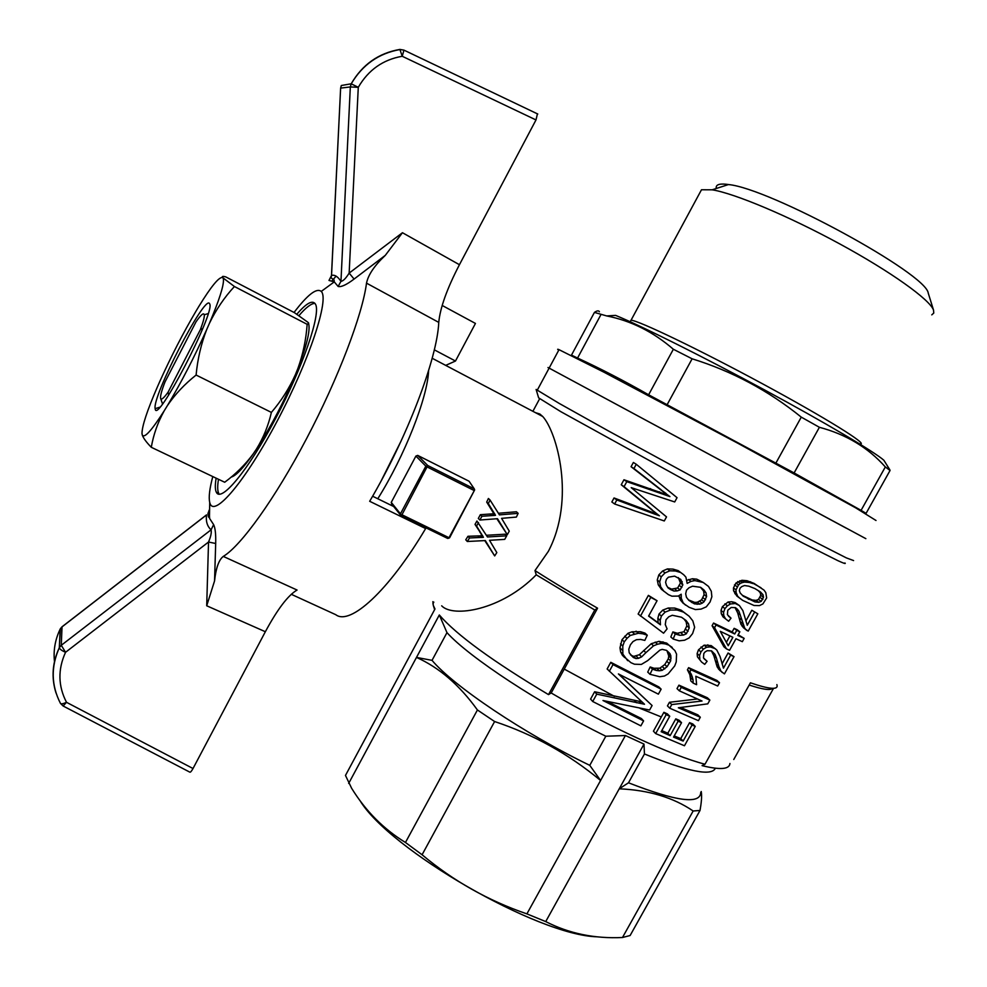 <?xml version="1.0" encoding="UTF-8"?>
<svg xmlns="http://www.w3.org/2000/svg" width="987" height="987" viewBox="0 0 987 987"><rect width="100%" height="100%" fill="white"/><g stroke="black" fill="none" stroke-linecap="round" stroke-linejoin="round"><path stroke-width="1.48" d="M202.754 328.511L200.361 329.67C203.285 321.898 204.593 316.926 204.272 314.779C203.68 312.435 200.916 314.804 196.006 321.848L164.965 382.006C161.498 390.988 160.079 396.503 160.671 398.538L162.522 403.905M160.671 398.538C161.399 400.154 163.879 398.02 168.111 392.123L200.361 329.67M168.111 392.123L168.654 395.084M846.118 528.107L549.13 368.114C547.489 367.25 547.489 367.263 549.105 368.139C547.489 367.263 547.489 367.25 549.13 368.114L865.846 538.655M876.012 520.494L855.643 507.836L738.091 443.385L604.143 372.296L559.024 349.669C557.297 348.966 557.211 349.151 558.741 350.2M599.417 311.744C598.64 310.399 596.975 310.621 594.433 312.41L606.672 315.926C630.964 320.713 653.197 331.817 673.356 349.25L692.121 358.799C732.132 371.211 768.515 390.655 801.271 417.131L819.395 427.297C846.18 434.403 868.153 447.617 885.327 466.95L861.083 510.353L866.08 513.363L890.052 470.478L886.881 465.074M885.327 466.95L890.052 470.478M819.395 427.297L794.116 472.946L861.083 510.353M794.116 472.946L648.619 394.788C624.203 380.871 600.515 368.62 577.568 358.047L571.485 355.11L594.433 312.41M630.187 321.75L631.026 320.195C638.601 320.504 699.141 349.521 762.569 383.82C826.094 418.118 869.51 445.248 860.022 443.891M885.697 463.174L883.871 460.263C874.581 451.96 825.576 422.88 764.222 389.742C702.904 356.615 640.908 325.735 615.604 315.384L606.672 315.926M600.824 314.841L577.568 358.047M673.356 349.25L648.619 394.788M801.271 417.131L775.93 463.026M692.121 358.799L667.175 404.608M928.533 294.064L928.249 293.151C926.472 273.633 769.49 188.221 728.468 184.557L725.827 184.211C718.709 183.557 715.538 184.976 716.303 188.48M931.777 314.865L933.764 313.064L933.517 310.078C929.803 299.592 890.879 271.684 839.481 243.764C788.119 215.82 734.303 193.329 712.17 189.812L701.486 189.763L699.351 193.711M537.483 389.791L536.114 389.458L538.631 397.86L560.826 411.665L709.406 493.66L802.604 542.961L837.815 560.628C843.848 563.392 846.217 564.169 844.909 562.96M534.979 570.585C553.608 582.515 574.471 595.05 597.567 608.177L594.766 610.028L536.237 574.804L534.979 570.585L548.328 551.4C575.816 499.262 556.841 431.8 542.739 416.502L539.827 413.997L535.435 412.652M605.821 736.228L589.77 765.344L600.589 780.47L625.413 735.525L605.821 736.228C539.889 703.965 468.85 657.034 446.975 632.63L439.314 614.987C456.45 634.851 492.858 661.401 548.513 694.614L551.19 692.985L597.567 608.177M551.19 692.985C608.905 726.777 672.172 755.82 705.002 764.222L750.416 682.807C769.996 689.506 778.817 690.098 776.88 684.596M733.76 759.496L773.561 688.309M667.619 651.469L669.951 653.591L666.558 650.359L662.228 649.384L659.97 650.075L647.682 660.624L641.353 664.424L634.456 664.214L630.952 662.696L622.39 655.294L620.613 651.876L619.972 647.842L622.007 639.675L627.966 633.296L632.062 631.791L640.575 631.705L644.98 633.099L647.275 635.209L644.819 640.403L640.588 639.416L636.43 639.687L632.988 641.562L630.385 644.819L628.781 649.212L629.2 652.839L633.407 657.527L631.162 655.331L633.753 656.38L639.366 654.714L651.223 643.721L659.045 641.328L666.706 643.105L674.898 650.581L676.564 654.147L676.243 661.87L674.701 665.941L668.15 673.911L664.461 676.033L659.723 676.724L649.989 674.306L652.456 669.149L656.219 670.432L653.937 668.248L659.859 668.174L664.757 664.572L668.322 658.773L668.779 655.985L666.953 650.68M630.348 654.689L631.162 655.331M649.989 674.306L647.731 672.098L650.186 666.965L653.937 668.248M704.15 658.847L707.099 661.302L704.718 664.362L701.621 662.08L697.427 656.811L697.143 653.542L698.5 649.804L704.126 645.165L711.232 645.621L716.772 649.989L720.054 656.503L723.459 668.137L730.676 655.146L728.085 652.999L734.02 656.639L730.676 655.146M722.077 663.832L728.085 652.999M734.02 656.639L724.433 673.887L719.72 670.309L717.191 666.953L713.885 655.787L711.38 650.828M607.326 701.535L641.39 718.536L643.598 720.892L640.859 725.852L592.718 701.51L590.596 699.092L594.63 691.751L641.525 701.794M592.718 701.51L596.765 694.145L644.511 704.262L607.141 668.976L610.793 662.314L658.86 686.927L661.142 689.173L613.001 664.596L610.793 662.314M618.898 674.207L652.099 705.52L649.606 710.023L602.983 700.511L643.598 720.892M712.083 625.696L714.576 627.695L726.469 648.878L723.903 646.769L712.083 625.696L713.564 623.044L732.132 631.951L734.143 628.324L737.203 629.755L739.831 631.803L737.807 635.443L744.173 638.379L738.19 634.764M631.063 466.703L633.37 462.471L636.257 464.272L677.045 497.682L674.713 501.951L631.224 487.64L666.521 516.892L664.288 520.963L614.63 503.999L611.854 501.988L614.037 497.966L656.848 514.017L621.242 484.753L623.957 479.756L667.311 494.894L631.063 466.703L633.938 468.529L636.257 464.272M686.853 625.894L689.247 627.905L688.556 623.883L686.027 620.465L681.486 617.22L672.307 615.259L668.754 616.801L666.003 619.688L665.263 624.549L667.101 628.879L663.56 633.21L638.133 614.025L648.385 595.371L657.058 600.725L648.595 616.098L660.451 624.82L658.119 622.772L657.836 618.318L659.032 614.013L662.746 610.114L668.187 608.029L674.726 608.054L681.141 610.151L689.123 616.209L692.8 620.835L694.651 627.263L692.603 633.555L689.123 637.91L684.62 640.218L679.179 640.847L673.171 639.045L675.231 633.975L672.875 631.914L677.316 633.259L683.979 631.742L686.853 625.894L686.15 621.884L684.077 619.071M648.73 615.863L658.119 622.772M673.171 639.045L670.827 636.973L672.875 631.914M693.17 683.115L690.777 680.894L689.851 674.689L687.421 669.803L688.618 667.656L716.944 680.462L719.511 682.733L717.685 686.014L695.835 676.255L696.612 684.694L693.17 683.115L693.084 679.969L690.678 677.761M741.928 580.294L746.999 580.714L754.056 583.391L764.049 590.14L765.813 592.693L766.652 597.937L762.926 603.896L759.484 605.599L754.019 605.487L742.705 600.392L736.882 596.049L733.551 590.781L733.452 587.968L735.944 583.033L741.928 580.294L744.543 582.12L747.011 582.293L744.371 580.467M686.989 580.319L692.405 578.752L694.86 580.603L703.275 582.503L708.506 586.438L711.306 591.275L711.861 596.777L710.06 601.996L706.297 606.845L701.091 609.102L695.366 609.571L689.185 607.326L683.103 603.18L680.351 599.911L678.846 595.704M678.859 596.358L681.277 598.295L681.203 594.223L678.229 596.086L671.925 596.185L668.421 594.643L661.463 589.338L658.267 584.835L657.268 579.949L658.822 574.878L662.598 571.004L667.422 568.919L672.986 569.104L678.168 570.622L683.72 574.755L685.928 577.161L687.162 583.403L690.986 581.368L688.531 579.505M692.405 578.752L696.736 579.159L703.275 582.503M661.783 730.602L667.829 733.23L675.799 718.844L679.179 720.3L681.548 722.681L678.143 721.213L675.799 718.844M674.207 735.92L680.746 738.584L689.592 722.657L692.788 723.94L695.243 726.383L692.023 725.075L689.592 722.657M663.893 712.306L666.176 714.637L655.676 733.588L653.431 731.182L663.893 712.306L667.434 713.909L669.729 716.254L661.154 731.725L670.136 735.66L678.143 721.213M669.741 708.21L671.752 704.57L702.016 701.017L679.352 690.851L677.008 688.605L678.933 685.151L681.277 687.384L709.863 700.091L707.765 703.854L678.353 707.778L700.314 717.241L698.414 720.67L669.741 708.21L667.446 705.89L669.445 702.275L697.402 699.006M678.933 685.151L707.346 697.76L709.863 700.091M680.66 707.531L697.846 714.847L700.314 717.241M745.913 620.909L751.835 610.25L757.831 613.803L751.835 610.25M757.831 613.803L748.195 631.125L743.408 627.67L740.916 624.228L737.684 612.89L735.007 607.56M742.113 626.239L744.766 628.287L738.942 611.249L737.363 609.201L735.488 607.647L731.207 607.449L727.789 610.225L727.407 614.704L731.022 618.17L728.64 621.23L723.027 616.912L721.287 613.741L721.016 610.435L722.398 606.66L728.011 602.033L731.675 601.725L735.105 602.576L739.399 605.549L742.866 610.62L747.27 625.289L754.524 612.236M749.17 685.04C762.778 689.506 770.514 690.604 772.414 688.334M705.002 764.222L702.065 765.641C720.152 770.082 729.442 769.379 729.924 763.494M548.513 694.614L594.766 610.028M688.507 599.911L694.712 602.403L697.365 602.23L701.621 599.812L704.101 594.655L703.571 591.003L700.449 587.265M667.73 587.339L671.555 589.116L677.65 588.005L680.425 582.972L678.377 577.617M726.37 642.34L729.924 635.912M742.397 595.309L752.242 599.997L756.067 600.38L758.46 599.442L760.755 595.321L760.286 592.78L758.287 590.645M701.51 588.104L703.978 589.979L700.61 587.314L692.541 586.204L689 587.771L686.508 590.189L685.681 593.779L686.434 597.271L688.889 600.392L694.453 603.871L699.82 604.155L702.164 603.205L704.076 601.725L701.621 599.812M704.076 601.725L706.581 596.543L704.101 594.655M703.089 597.801L705.557 599.714M652.099 705.52L618.405 673.936L658.378 694.157L661.142 689.173M713.885 655.787L716.389 657.922L715.02 654.369L711.528 650.852L707.223 650.704L705.199 651.839L703.817 653.493L703.46 657.922L707.099 661.302M728.209 645.732L732.885 637.306L720.288 631.322L728.209 645.732M674.775 588.968L677.193 590.892L680.08 589.918L682.856 584.859L680.759 579.406L674.602 576.137L668.384 577.185L666.422 579.27L665.596 582.256L666.41 585.18L668.113 587.944L670.753 589.658L668.347 587.734M624.734 636.196L627.004 638.367L630.237 635.455L627.966 633.296M680.08 589.918L677.65 588.005M630.237 635.455L638.355 633.272L642.87 633.814L640.575 631.705M642.87 633.814L647.275 635.209M638.355 633.272L636.06 631.149M731.675 601.725L739.399 605.549M735.105 602.576L737.696 604.5M614.63 503.999L616.826 499.965L614.037 497.966M616.826 499.965L649.927 512.352L647.324 510.538M639.366 654.714L641.624 656.886L645.905 652.654L643.623 650.507M658.267 584.835L660.661 586.784L659.674 581.886L657.268 579.949M659.674 581.886L661.241 576.803L658.822 574.878M651.223 643.721L653.517 645.843L657.49 644.215L655.195 642.105M657.49 644.215L661.352 643.438L659.045 641.328M661.352 643.438L665.263 643.894L662.943 641.797M660.451 624.82L660.18 620.354L661.376 616.036L665.115 612.113L670.555 610.015L677.107 610.028L683.547 612.125L681.141 610.151M674.726 608.054L677.107 610.028M670.555 610.015L668.187 608.029M713.564 623.044L716.056 625.03L734.723 633.999L732.132 631.951M734.723 633.999L736.746 630.36L734.143 628.324M696.736 579.159L699.203 581.01M738.942 611.249L736.339 609.3M735.216 607.597L737.363 609.201M634.345 633.925L632.062 631.791M718.4 668.915L720.954 671.123L718.844 666.484L716.315 664.313M718.844 666.484L716.389 657.922M715.279 660.759L717.796 662.919M656.219 670.432L659.353 670.79L657.071 668.594M733.551 590.781L736.129 592.644L736.031 589.831L738.535 584.884L735.944 583.033M734.476 584.847L737.055 586.697M736.031 589.831L733.452 587.968M659.353 670.79L662.154 670.358L667.064 666.731L664.757 664.572M664.769 668.927L662.462 666.756M760.755 595.321L763.494 597.246L763.013 594.692L760.286 592.78M763.013 594.692L760.459 591.966L754.882 588.573L748.775 586.167L744.519 585.538L741.854 586.549L740.003 588.19L739.349 590.633L740.164 592.965L743.223 596.185L754.919 601.922L758.769 602.317L756.067 600.38M689.703 600.75L692.134 602.687M701.621 662.08L697.427 656.811M621.242 484.753L624.068 486.665L626.794 481.656L669.939 496.597L663.35 491.736M666.003 493.438L658.514 488.084M649.927 512.352L659.427 515.794L649.458 507.947M652.049 512.389L654.652 514.178M700.992 647.016L703.435 649.101L706.581 647.25L710.258 646.904L715.439 648.73M704.126 645.165L706.581 647.25M711.232 645.621L713.724 647.706M661.241 576.803L665.028 572.904L669.852 570.807L675.441 570.979L672.986 569.104M667.422 568.919L669.852 570.807M665.028 572.904L662.598 571.004M665.263 643.894L669.038 645.202L666.706 643.105M669.038 645.202L672.246 647.435M719.72 669.149L717.191 666.953M670.753 589.658L673.961 591.04L677.193 590.892M671.555 589.116L673.961 591.04M715.02 654.369L712.515 652.259M707.79 644.819L710.258 646.904M633.407 657.527L635.998 658.563L638.49 658.329L636.233 656.145M633.753 656.38L635.998 658.563M699.857 658.946L699.561 655.652L700.943 651.901L703.435 649.101M697.143 653.542L699.561 655.652M752.242 599.997L754.919 601.922M641.242 703.571L639.033 701.251M668.557 653.752L670.876 655.874L669.951 653.591M726.469 648.878L729.553 650.297L735.969 638.749L742.335 641.673L744.173 638.379M609.337 671.271L613.001 664.596M681.832 587.425L679.414 585.525M682.856 584.859L680.425 582.972M640.464 616.11L650.766 597.369L648.385 595.371M650.766 597.369L657.058 600.725M651.901 510.045L654.504 511.834M626.794 481.656L623.957 479.756M660.18 620.354L657.836 618.318M669.939 496.597L667.311 494.894M662.018 493.525L659.365 491.81M743.556 626.264L740.916 624.228M742.693 623.55L740.065 621.539M661.376 616.036L659.032 614.013M665.115 612.113L662.746 610.114M683.547 612.125L689.123 616.209M728.011 602.033L730.565 603.945L734.242 603.637M758.769 602.317L761.187 601.379L763.494 597.246M758.46 599.442L761.187 601.379M750.293 581.725L761.039 587.808M754.056 583.391L756.733 585.242M659.859 668.174L662.154 670.358M678.168 570.622L683.72 574.755M620.613 651.876L622.846 654.097L622.797 646.029L620.539 643.82M622.797 646.029L624.265 641.858L622.007 639.675M739.041 617.936L741.669 619.922M661.179 489.799L633.938 468.529M693.084 679.969L692.257 676.885L689.851 674.689M688.827 671.925L691.221 674.109L689.814 671.974L687.421 669.803M746.234 597.493L748.874 599.393M638.49 658.329L641.624 656.886M736.882 596.049L739.485 597.949L734.822 593.532M738.535 584.884L740.299 583.416L737.696 581.577M740.299 583.416L742.421 582.552L739.818 580.726M681.548 722.681L673.541 737.104L683.14 741.064L692.023 725.075M680.746 738.584L683.14 741.064M747.011 582.293L749.639 582.552L746.999 580.714M742.421 582.552L744.543 582.12M697.365 602.23L699.82 604.155M697.155 604.34L694.712 602.403M686.15 621.884L688.556 623.883M706.581 596.543L706.05 592.891L703.571 591.003M706.05 592.891L703.978 589.979M650.223 488.553L652.913 490.305M725.556 618.886L723.816 615.703L723.545 612.384L724.927 608.597L727.431 605.796L724.877 603.871M727.431 605.796L730.565 603.945M689.814 671.974L691.011 669.828L719.511 682.733M688.618 667.656L691.011 669.828M722.274 672.529L720.954 671.123M663.856 591.287L660.661 586.784M685.521 605.13L680.351 599.911M682.77 601.848L681.277 598.295M675.231 633.975L679.685 635.307L677.316 633.259M682.227 581.738L679.796 579.862M723.545 612.384L721.016 610.435M724.927 608.597L722.398 606.66M749.639 582.552L752.945 583.576M694.453 603.871L692.01 601.947M702.164 603.205L699.709 601.293M681.092 633.025L683.473 635.073L686.36 633.777L689.247 627.905M683.979 631.742L686.36 633.777M596.765 694.145L594.63 691.751M760.15 597.542L762.889 599.467M667.829 733.23L670.136 735.66M668.322 658.773L670.642 660.92L670.876 655.874M668.779 655.985L671.098 658.119M655.676 733.588L684.46 745.765L695.243 726.383M666.176 714.637L669.729 716.254M671.752 704.57L669.445 702.275M736.746 630.36L739.831 631.803M675.441 570.979L680.611 572.485M656.848 514.017L659.427 515.794M747.048 630.594L743.408 627.67M619.972 647.842L622.217 650.051M740.299 614.852L737.684 612.89M652.074 509.748L624.068 486.665M731.022 618.17L728.542 616.246M723.816 615.703L721.287 613.741M627.695 660.673L622.846 654.097M622.39 655.294L624.623 657.515M737.4 595.42L736.129 592.644M688.099 631.298L685.706 629.274M698.5 649.804L700.943 651.901M742.705 600.392L739.485 597.949M645.905 652.654L653.517 645.843M650.186 666.965L652.456 669.149M634.333 700.437L636.529 702.744M714.576 627.695L716.056 625.03M746.073 629.731L744.766 628.287M679.352 690.851L681.277 687.384M690.986 581.368L694.86 580.603M679.685 635.307L683.473 635.073M667.064 666.731L670.642 660.92M666.879 661.389L669.198 663.535M624.265 641.858L627.004 638.367M692.257 676.885L691.221 674.109M701.226 791.512L701.461 793.264C701.831 797.336 701.35 803.073 700.017 810.463L630.113 935.528L622.489 937.502L693.158 810.993C673.282 797.471 648.632 790.081 619.231 788.81L545.725 921.587C568.956 933.517 594.544 938.834 622.489 937.502M526.898 913.876L600.589 780.47C568.746 754.056 533.424 734.414 494.61 721.534L422.078 854.754C453.255 880.935 488.195 900.637 526.898 913.876L545.725 921.587M700.017 810.463L693.158 810.993M625.413 735.525L643.993 744.099L644.462 753.969C688.062 771.723 711.689 776.473 715.341 768.231M432.861 601.663L433.293 605.376L434.983 608.967L345.475 775.437L351.631 788.28C365.708 811.067 383.647 829.129 405.46 842.479L422.078 854.754M494.61 721.534L477.424 709.974C459.523 685.064 439.203 667.545 416.489 657.416L348.67 783.431M477.424 709.974L405.46 842.479M597.172 936.811C537.594 935.38 389.52 849.758 359.947 800.531M439.314 614.987L416.489 657.416L432.035 660.352L446.975 632.63M643.993 744.099L619.231 788.81L628.497 782.79L644.462 753.969M441.682 605.821C452.996 617.998 501.766 610.213 536.237 574.804M700.745 792.364C700.462 804.652 676.379 801.469 628.497 782.79M589.77 765.344C523.789 733.415 453.28 685.817 432.035 660.352M536.114 389.458L559.259 403.449L608.411 430.924L713.502 488.133L810.068 539.408L846.402 557.914L853.582 560.567M506.701 535.842L504.715 539.371L489.515 540.308L496.819 552.584L494.684 555.928L485.32 540.568L467.307 541.493L469.516 537.964L483.445 537.323L475.018 524.405L476.918 521.013L487.455 536.965L506.701 535.842L505.036 534.201L486.406 535.287M564.256 669.087L614.482 696.378M639.946 708.308L661.315 716.957M481.989 537.496L480.41 535.842L481.853 535.657M381.525 480.163L401.043 441.115M377.787 498.743C404.744 455.772 427.642 397.305 428.605 370.594M481.903 516.275L480.336 514.696L478.325 518.446L479.892 520.026L481.903 516.275L495.511 515.325L488.318 503.604L490.033 500.002L499.422 514.881L518.15 513.351L516.423 511.772L498.41 513.265M480.336 514.696L493.882 513.758L486.702 502.062L488.405 498.472L490.033 500.002M479.892 520.026L497.485 518.693L507.318 534.695L496.856 518.743M448.505 537.471L401.956 514.758L427.766 465.519L474.291 488.873L469.072 481.237L417.686 455.389L415.897 456.068L391.259 502.383L391.753 504.123L401.03 515.683L447.703 538.446L449.591 537.804L474.648 489.922L448.715 538.248M469.516 537.964L467.961 536.286L480.41 535.842M494.684 555.928L484.765 540.592M467.961 536.286L465.753 539.79L467.307 541.493M427.383 467.073L473.785 490.342M474.291 488.873L474.648 489.922M415.897 456.068L425.853 466.16L400.451 513.832L391.259 502.383M401.03 515.683L400.451 513.832M417.686 455.389L427.766 465.519M425.853 466.16L426.952 465.987M401.956 514.758L400.87 514.918M518.15 513.351L516.386 517.077L501.581 518.348L509.255 531.129L507.318 534.695M491.662 515.621L490.058 514.042M494.105 515.535L492.476 513.968M495.511 515.325L493.882 513.758M494.746 513.832L493.118 512.278M493.525 511.945L491.896 510.378M488.318 503.604L486.702 502.062M483.445 537.323L476.573 526.022L478.485 522.604M479.509 537.533L477.93 535.867M482.729 535.892L481.138 534.238M481.557 534.066L479.978 532.412M476.573 526.022L475.018 524.405M307.154 324.328L308.709 323.168L307.956 322.33L294.459 312.682L225.702 276.866C222.828 276.101 221.767 276.323 222.531 277.52L234.412 286.514L307.154 324.328C306.081 339.503 303.021 354.16 297.951 368.299C306.587 345.931 310.189 331.237 308.771 324.229M234.412 286.514C224.407 297.321 216.091 309.573 209.454 323.255L206.69 329.596C201.114 343.895 197.585 359.046 196.105 375.048L271.388 412.406C281.27 400.87 289.277 388.261 295.409 374.591L297.951 368.299M295.409 374.591C283.935 401.82 270.981 426.606 256.534 448.949C263.43 437.685 268.39 425.496 271.388 412.406M206.69 329.596C194.39 357.047 181.312 382.376 167.432 405.571L164.237 410.765C157.772 422.461 153.454 434.638 151.295 447.296L224.703 482.248C235.77 474.056 245.269 464.618 253.178 453.921L256.534 448.949M253.178 453.921C243.246 468.146 235.918 475.87 231.18 477.091M164.237 410.765C151.801 430.295 144.509 438.425 142.362 435.168L141.992 433.564C141.992 426.162 147.162 410.506 157.513 386.633L160.116 380.748C171.306 356.011 183.249 332.853 195.932 311.275L198.942 306.266C211.181 286.378 219.04 276.792 222.531 277.52M209.54 303.601L209.7 303.922C215.474 312.225 155.971 426.347 155.181 408.667C151.64 397.28 205.012 293.978 209.54 303.601M223.124 278.198L223.444 279.432C223.889 285.527 219.225 300.134 209.454 323.255M196.105 375.048C184.594 384.177 175.032 394.356 167.432 405.571M151.295 447.296C146.532 442.435 143.559 438.425 142.375 435.292L142.251 434.897M294.04 312.46C307.599 294.644 316.667 287.624 321.231 291.424C329.559 298.777 309.523 359.959 277.433 420.585C245.442 481.335 213.932 518.187 209.91 503.074L209.725 502.445C208.528 497.386 209.552 488.762 212.785 476.573M296.828 314.224C306.636 302.873 312.879 299.592 315.581 304.366C320.972 314.137 302.701 367.559 275.348 419.006C248.058 470.589 220.977 503.012 216.326 492.18L215.993 491.427C215.055 488.676 215.104 484.259 216.141 478.164M209.01 510.279L209.651 518.533L213.624 524.615C215.252 527.996 215.943 534.288 215.684 543.492L214.549 580.948C215.956 568.006 218.855 559.826 223.272 556.409C240.927 545.971 274.991 498.731 306.673 438.425C338.368 378.157 362.562 314.335 366.51 283.146C368.213 274.818 374.468 265.565 385.275 255.386L354.086 279.062C346.449 284.824 341.132 287.279 338.122 286.452L334.285 281.887L328.992 280.444L331.533 275.447L331.04 277.754L334.075 280.024L334.272 281.875M332.138 280.641L336.098 276.138M366.51 283.146L438.759 322.391C437.29 358.33 407.199 437.809 369.669 501.285L425.644 528.563C388.36 591.398 350.015 625.795 335.79 614.704L291.251 594.285M214.549 580.948L206.702 605.771L265.355 631.729C277.507 609.152 288.081 595.26 297.075 590.041L223.272 556.409M425.644 528.563L424.41 527.083M442.176 305.464L475.45 323.44L455.476 361.032L445.68 365.375M372.605 496.214L393.677 506.516M434.305 349.83L455.476 361.032M537.434 113.826L535.99 119.945L459.436 264.713C447.049 288.574 440.153 307.796 438.759 322.391M338.122 286.452L340.959 281.381C343.18 281.098 345.906 278.334 349.151 273.103L402.449 232.722L385.275 255.386M399.895 49.424L403.967 50.14L402.227 56.271C382.993 59.627 368.336 69.978 358.281 87.312L351.212 83.796C362.352 64.574 378.576 53.113 399.895 49.424L402.227 56.271L535.99 119.945M537.779 114.023L403.967 50.14L400.154 49.51C378.835 53.261 362.525 64.698 351.224 83.796L341.305 85.511L351.212 83.796L350.323 86.942L340.688 88.09L341.305 85.511L340.626 88.09L331.533 275.447C334.692 274.534 337.838 276.52 340.959 281.381L350.323 86.942L358.281 87.312L349.151 273.103L354.086 279.062M265.355 631.729L193.02 768.515C191.441 771.378 190.343 772.574 189.738 772.105L63.328 706.1M60.355 628.781L60.145 629.175C55.112 639.712 53.224 650.606 54.507 661.845M56 692.948C51.213 677.687 52.323 662.598 59.319 647.682L59.319 647.719C59.689 649.125 61.774 650.643 65.561 652.284C57.752 669.371 58.073 686.051 66.511 702.312C63.168 703.83 61.157 704.2 60.466 703.398L63.131 706.001L66.511 702.312L193.02 768.515M206.702 605.771L208.528 542.023L65.561 652.284L61.268 645.301L59.319 647.682L60.145 629.175L62.378 626.511M206.517 514.869L62.045 626.782L60.429 628.645L59.294 647.756M215.684 543.492L208.528 542.023C210.836 536.644 211.687 532.573 211.095 529.809L213.624 524.615M209.725 502.445L209.441 517.817L208.393 516.843L207.949 513.487L208.936 511.019M216.326 492.18L218.732 493.315L218.398 492.562C217.436 489.811 217.473 485.382 218.497 479.287M298.938 315.63C306.019 307.401 311.374 303.317 314.989 303.391M459.436 264.713L402.449 232.722M61.268 645.301L62.033 626.881L206.48 514.98C205.752 521.444 207.295 526.392 211.095 529.809L61.268 645.301M204.272 314.779L208.171 313.595M559.024 349.669L537.187 390.346M883.871 460.263L889.904 469.911M648.36 395.479L648.706 394.837M728.468 184.557L712.17 189.812M928.249 293.151L933.517 310.078M701.486 189.763L631.063 320.195M532.894 411.308L539.63 398.76M434.638 609.621L433.293 605.376M433.824 602.119L432.898 603.834M432.17 358.256L542.739 416.502M159.771 407.212L155.181 408.667M321.231 291.424L334.272 281.887M340.626 88.09L331.472 275.496M60.466 703.398C51.201 685.323 50.818 666.756 59.319 647.719"/></g></svg>
